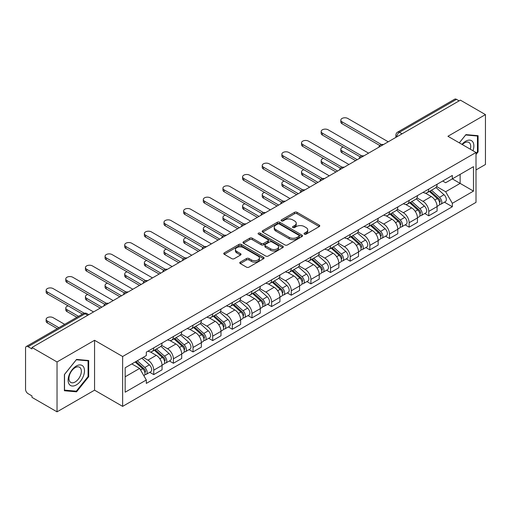 <?xml version="1.0" encoding="UTF-8"?>
<svg xmlns="http://www.w3.org/2000/svg" width="511" height="511" viewBox="0 0 511 511"><rect width="100%" height="100%" fill="white"/><g stroke="black" fill="none" stroke-linecap="round" stroke-linejoin="round"><path stroke-width="0.77" d="M304.396 234.159A1.226 0.709 0 0 0 306.127 234.159L319.26 226.577A1.75 1.009 0 0 0 319.771 225.862A1.75 1.009 0 0 0 319.26 225.153L297.012 212.308A1.75 1.009 0 0 0 294.54 212.308L281.408 219.89A1.226 0.709 0 0 0 281.05 220.388A1.226 0.709 0 0 0 281.408 220.886A1.226 0.709 0 0 0 283.139 220.886L284.838 219.902A5.595 3.232 0 0 1 292.746 219.902L294.598 220.976A5.595 3.232 0 0 1 296.239 223.262A5.595 3.232 0 0 1 294.598 225.543L292.899 226.526A1.226 0.709 0 0 0 292.541 227.025A1.226 0.709 0 0 0 292.899 227.523A1.226 0.709 0 0 0 294.63 227.523L296.329 226.545A5.595 3.232 0 0 1 304.243 226.545L306.095 227.612A5.595 3.232 0 0 1 307.737 229.899A5.595 3.232 0 0 1 306.095 232.179L304.396 233.163A1.226 0.709 0 0 0 304.039 233.661A1.226 0.709 0 0 0 304.396 234.159L304.396 233.163M240.272 262.117A1.75 1.009 0 0 0 239.761 262.833A1.75 1.009 0 0 0 240.272 263.548L246.519 267.151A1.75 1.009 0 0 0 248.991 267.151L263.574 258.726A1.75 1.009 0 0 0 264.085 258.017A1.75 1.009 0 0 0 263.574 257.301L241.326 244.456A1.75 1.009 0 0 0 238.854 244.456L224.265 252.875A1.75 1.009 0 0 0 223.754 253.59A1.75 1.009 0 0 0 224.265 254.306L231.809 258.655A1.75 1.009 0 0 0 234.281 258.655L240.521 255.053A1.75 1.009 0 0 0 241.032 254.337A1.75 1.009 0 0 0 240.521 253.628L236.785 251.469A4.676 2.702 0 0 1 235.411 249.56A4.676 2.702 0 0 1 238.298 247.062A4.676 2.702 0 0 1 243.396 247.65L258.042 256.107A4.676 2.702 0 0 1 259.416 258.017A4.676 2.702 0 0 1 256.528 260.508A4.676 2.702 0 0 1 251.431 259.927L248.991 258.515A1.75 1.009 0 0 0 246.519 258.515L240.272 262.117L240.272 263.548M122.64 356.506L94.561 340.288L57.034 361.954L31.969 347.486L460.392 100.143L485.45 114.611L447.923 136.277L476.003 152.489L122.64 356.506L122.64 406.379L476.003 202.369L476.003 152.489M284.959 244.954A1.75 1.009 0 0 0 287.431 244.954L302.02 236.536A1.75 1.009 0 0 0 302.531 235.82A1.75 1.009 0 0 0 302.02 235.105L279.766 222.259A1.75 1.009 0 0 0 277.294 222.259L262.711 230.685A1.75 1.009 0 0 0 262.194 231.394A1.75 1.009 0 0 0 262.711 232.109L284.959 244.954M258.936 234.428A1.226 0.709 0 0 1 260.176 234.6L260.176 233.144L282.794 246.206A1.75 1.009 0 0 1 283.305 246.915A1.75 1.009 0 0 1 282.794 247.631L268.211 256.049A1.75 1.009 0 0 1 265.739 256.049L243.485 243.204L243.485 241.78A1.75 1.009 0 0 0 242.974 242.495A1.75 1.009 0 0 0 243.485 243.204M243.485 241.78L249.732 238.177A1.75 1.009 0 0 1 252.204 238.177L261.223 243.383A1.75 1.009 0 0 0 263.695 243.383L267.841 240.994A1.75 1.009 0 0 0 268.352 240.279A1.75 1.009 0 0 0 267.841 239.57L258.445 234.14A1.226 0.709 0 0 1 258.087 233.642A1.226 0.709 0 0 1 258.841 232.99A1.226 0.709 0 0 1 260.176 233.144M57.034 361.954L57.034 411.834L31.969 397.366L31.969 395.91L28.067 393.655A3.564 2.057 -120 0 1 25.55 389.293L25.55 348.144A3.564 2.057 -120 0 1 26.285 346.509L83.331 313.575A3.564 2.057 60 0 1 85.113 313.754L28.067 346.688A3.564 2.057 -120 0 0 26.285 346.509M476.003 169.939L485.45 164.491L485.45 114.611M57.034 411.834L94.561 390.168L122.64 406.379M31.969 347.486L31.969 348.943L28.067 346.688M402.087 133.805L399.442 132.279A3.564 2.057 60 0 0 397.66 132.1L454.707 99.166A3.564 2.057 60 0 1 456.483 99.345L399.442 132.279A3.564 2.057 120 0 0 396.919 136.641L396.919 136.788M459.134 100.871L456.483 99.345M428.78 189.064A8.195 4.727 60 0 1 427.087 192.743L435.398 187.939A8.195 4.727 -120 0 0 437.09 184.267M416.982 197.885L422.987 201.347A8.195 4.727 60 0 1 428.78 211.382L437.09 206.585A8.195 4.727 -120 0 0 431.297 196.55L425.35 193.12M437.09 206.585L437.09 211.017L428.78 215.821L424.794 213.515M427.087 192.743A8.195 4.727 60 0 1 423.051 192.372M428.78 211.382L428.78 215.821M409.139 200.408A8.195 4.727 60 0 1 407.439 204.081L415.75 199.284A8.195 4.727 -120 0 0 417.449 195.604M405.153 224.859L409.139 227.159L417.449 222.362L417.449 217.929A8.195 4.727 -120 0 0 411.655 207.894L405.708 204.457M407.439 204.081A8.195 4.727 60 0 1 403.409 203.71M397.341 209.229L403.345 212.691A8.195 4.727 60 0 1 409.139 222.726L409.139 227.159M389.491 211.746A8.195 4.727 60 0 1 387.792 215.425L396.108 210.628A8.195 4.727 -120 0 0 397.801 206.949M385.505 236.203L389.491 238.503L397.801 233.706L397.801 229.267A8.195 4.727 -120 0 0 392.007 219.238L386.06 215.802M387.792 215.425A8.195 4.727 60 0 1 383.761 215.054M377.693 220.567L383.697 224.035A8.195 4.727 60 0 1 389.491 234.07L389.491 238.503M369.843 223.09A8.195 4.727 60 0 1 368.15 226.769L376.46 221.966A8.195 4.727 -120 0 0 378.159 218.293M365.863 247.541L369.843 249.847L378.159 245.044L378.159 240.611A8.195 4.727 -120 0 0 372.366 230.576L366.413 227.146M368.15 226.769A8.195 4.727 60 0 1 364.113 226.399M358.051 231.911L364.056 235.373A8.195 4.727 60 0 1 369.843 245.408L369.843 249.847M350.201 234.434A8.195 4.727 60 0 1 348.502 238.107L356.812 233.31A8.195 4.727 -120 0 0 358.511 229.631M346.215 258.885L350.201 261.185L358.511 256.388L358.511 251.955A8.195 4.727 -120 0 0 352.718 241.92L346.771 238.484M348.502 238.107A8.195 4.727 60 0 1 344.471 237.736M338.403 243.255L344.408 246.717A8.195 4.727 60 0 1 350.201 256.752L350.201 261.185M330.553 245.772A8.195 4.727 60 0 1 328.86 249.451L337.171 244.654A8.195 4.727 -120 0 0 338.863 240.975M326.567 270.23L330.553 272.529L338.863 267.732L338.863 263.293A8.195 4.727 -120 0 0 333.076 253.264L327.123 249.828M328.86 249.451A8.195 4.727 60 0 1 324.824 249.081M318.762 254.593L324.76 258.061A8.195 4.727 60 0 1 330.553 268.096L330.553 272.529M310.912 257.116A8.195 4.727 60 0 1 309.212 260.795L317.523 255.992A8.195 4.727 -120 0 0 319.222 252.319M306.926 281.567L310.912 283.873L319.222 279.07L319.222 274.637A8.195 4.727 -120 0 0 313.428 264.602L307.481 261.172M309.212 260.795A8.195 4.727 60 0 1 305.182 260.425M299.114 265.937L305.118 269.399A8.195 4.727 60 0 1 310.912 279.434L310.912 283.873M291.264 268.46A8.195 4.727 60 0 1 289.565 272.133L297.881 267.336A8.195 4.727 -120 0 0 299.574 263.657M287.278 292.912L291.264 295.211L299.574 290.414L299.574 285.981A8.195 4.727 -120 0 0 293.78 275.946L287.834 272.51M289.565 272.133A8.195 4.727 60 0 1 285.534 271.763M279.466 277.281L285.47 280.743A8.195 4.727 60 0 1 291.264 290.778L291.264 295.211M271.616 279.798A8.195 4.727 60 0 1 269.923 283.477L278.233 278.68A8.195 4.727 -120 0 0 279.932 275.001M267.636 304.256L271.622 306.555L279.932 301.758L279.932 297.319A8.195 4.727 -120 0 0 274.139 287.291L268.186 283.854M269.923 283.477A8.195 4.727 60 0 1 265.892 283.107M259.824 288.619L265.829 292.088A8.195 4.727 60 0 1 271.622 302.122L271.622 306.555M251.974 291.142A8.195 4.727 60 0 1 250.275 294.821L258.592 290.018A8.195 4.727 -120 0 0 260.284 286.345M247.988 315.594L251.974 317.899L260.284 313.096L260.284 308.663A8.195 4.727 -120 0 0 254.491 298.628L248.544 295.198M250.275 294.821A8.195 4.727 60 0 1 246.245 294.451M240.176 299.963L246.181 303.425A8.195 4.727 60 0 1 251.974 313.46L251.974 317.899M232.326 302.486A8.195 4.727 60 0 1 230.633 306.159L238.944 301.362A8.195 4.727 -120 0 0 240.643 297.683M228.347 326.938L232.326 329.237L240.643 324.44L240.643 320.007A8.195 4.727 -120 0 0 234.849 309.973L228.896 306.536M230.633 306.159A8.195 4.727 60 0 1 226.597 305.789M220.535 311.308L226.533 314.77A8.195 4.727 60 0 1 232.326 324.804L232.326 329.237M212.685 313.824A8.195 4.727 60 0 1 210.986 317.503L219.296 312.706A8.195 4.727 -120 0 0 220.995 309.027M208.699 338.282L212.685 340.582L220.995 335.784L220.995 331.345A8.195 4.727 -120 0 0 215.201 321.317L209.255 317.88M210.986 317.503A8.195 4.727 60 0 1 206.955 317.133M200.887 322.645L206.891 326.114A8.195 4.727 60 0 1 212.685 336.149L212.685 340.582M193.037 325.168A8.195 4.727 60 0 1 191.344 328.848L199.654 324.044A8.195 4.727 -120 0 0 201.347 320.371M189.051 349.62L193.037 351.926L201.347 347.122L201.347 342.689A8.195 4.727 -120 0 0 195.56 332.655L189.607 329.225M191.344 328.848A8.195 4.727 60 0 1 187.307 328.477M181.245 333.99L187.243 337.452A8.195 4.727 60 0 1 193.037 347.486L193.037 351.926M173.395 336.513A8.195 4.727 60 0 1 171.696 340.185L180.006 335.388A8.195 4.727 -120 0 0 181.705 331.709M169.409 360.964L173.395 363.264L181.705 358.467L181.705 354.034A8.195 4.727 -120 0 0 175.912 343.999L169.965 340.562M171.696 340.185A8.195 4.727 60 0 1 167.665 339.815M161.597 345.334L167.602 348.796A8.195 4.727 60 0 1 173.395 358.831L173.395 363.264M153.747 347.85A8.195 4.727 60 0 1 152.048 351.53L160.365 346.733A8.195 4.727 -120 0 0 162.057 343.053M149.761 372.308L153.747 374.608L162.057 369.811L162.057 365.371A8.195 4.727 -120 0 0 156.264 355.343L150.317 351.907M152.048 351.53A8.195 4.727 60 0 1 148.018 351.159M143.169 357.374L147.954 360.14A8.195 4.727 60 0 1 153.747 370.175L153.747 374.608M442.698 181.028L445.656 182.74L473.486 166.669L460.136 174.379L460.136 183.392L445.656 191.753L436.63 186.541M125.163 376.786L139.644 368.425L146.318 379.986L125.163 392.205L125.163 367.773L146.318 355.56L146.318 352.143L452.331 175.465L452.331 178.882L473.486 191.101L452.331 203.314L445.656 191.753M473.486 166.669L473.486 191.101M146.318 379.986L146.318 383.403L452.331 206.731L452.331 203.314M476.003 154.488L478.085 151.908L478.085 135.702L465.93 134.617L459.312 142.85L465.681 134.974L477.453 136.028L477.453 151.729L476.003 153.53M94.561 340.288L94.561 390.168M64.399 390.743L76.554 391.828L88.703 376.709L88.703 360.511L76.554 359.425L64.399 374.537L64.399 390.743M139.644 368.425L131.838 363.921M444.442 202.177L452.331 206.731M477.453 151.543L478.085 151.908M75.27 391.087L76.554 391.828M88.077 376.345L88.703 376.709M304.888 234.332L306.095 233.636A5.595 3.232 0 0 0 307.737 231.349L307.737 229.899M296.239 223.262L296.239 224.712A5.595 3.232 0 0 1 294.598 226.999L293.391 227.695M319.234 226.59L297.012 213.758A1.75 1.009 0 0 0 294.54 213.758L281.893 221.059M301.995 236.548L279.766 223.716A1.75 1.009 0 0 0 277.294 223.716L262.731 232.122L262.711 230.685M298.929 236.318A1.226 0.709 0 0 0 299.286 235.82A1.226 0.709 0 0 0 298.929 235.322L279.396 224.042A1.226 0.709 0 0 0 277.665 224.042L275.876 225.083A5.595 3.232 0 0 0 274.235 227.363A5.595 3.232 0 0 0 275.876 229.65L289.226 237.353A5.595 3.232 0 0 0 297.134 237.353L298.929 236.318L298.929 237.775A1.226 0.709 0 0 0 299.286 237.276L299.286 235.82M274.235 227.363L274.235 228.819A5.595 3.232 0 0 0 275.876 231.1L275.876 229.65M298.929 237.775L297.134 238.809A5.595 3.232 0 0 1 289.226 238.809L275.876 231.1M243.511 243.217L249.732 239.627L249.732 238.177M268.352 240.279L268.352 241.735A1.75 1.009 0 0 1 267.841 242.45L263.695 244.839A1.75 1.009 0 0 1 261.223 244.839L252.204 239.627A1.75 1.009 0 0 0 249.732 239.627M260.176 234.6L282.775 247.643M270.587 248.793A4.676 2.702 0 0 0 275.685 249.374A4.676 2.702 0 0 0 278.572 246.883A4.676 2.702 0 0 0 277.205 244.973L272.044 241.99A1.75 1.009 0 0 0 269.572 241.99L265.426 244.386A1.75 1.009 0 0 0 264.915 245.095A1.75 1.009 0 0 0 265.426 245.81L270.587 248.793L270.587 250.243A4.676 2.702 0 0 0 275.685 250.831A4.676 2.702 0 0 0 278.572 248.333L278.572 246.883M264.915 245.095L264.915 246.551A1.75 1.009 0 0 0 265.426 247.267L265.426 245.81M270.587 250.243L265.426 247.267M259.416 258.017L259.416 259.467A4.676 2.702 0 0 1 256.528 261.964A4.676 2.702 0 0 1 251.431 261.377L248.991 259.971A1.75 1.009 0 0 0 246.519 259.971L240.298 263.561M235.411 249.56L235.411 251.01A4.676 2.702 0 0 0 236.785 252.919L236.785 251.469M240.496 255.066L236.785 252.919M263.548 258.745L241.326 245.912A1.75 1.009 0 0 0 238.854 245.912L224.291 254.318M429.349 191.433L437.352 198.575A4.452 2.568 60 0 1 438.751 205.46L437.09 206.418M429.559 191.619L433.328 193.797M343.2 147.072A4.094 2.363 -0 0 0 340.818 149.218A4.094 2.363 -0 0 0 342.012 150.892L357.253 159.688M430.16 190.967L439.064 198.913A2.14 1.233 60 0 1 439.735 202.222A2.14 1.233 60 0 1 439.543 202.299M431.488 190.194L439.492 197.342A4.452 2.568 60 0 1 440.891 204.221A4.452 2.568 60 0 1 439.549 204.368M435.953 187.518L444.027 194.723A4.452 2.568 60 0 1 445.426 201.609L440.891 204.221M355.618 160.633L342.012 152.783A4.094 2.363 180 0 1 340.818 151.109L340.818 149.218M379.762 145.494L342.012 123.7A4.094 2.363 180 0 1 340.818 122.027L340.818 120.136A4.094 2.363 -0 0 0 342.012 121.81L381.391 144.543M388.232 141.803L347.806 118.463A4.094 2.363 -0 0 0 343.341 117.952A4.094 2.363 -0 0 0 340.818 120.136M409.707 202.778L417.711 209.919A4.452 2.568 60 0 1 419.109 216.805L417.449 217.763M409.918 202.963L413.686 205.141M323.559 158.41A4.094 2.363 -0 0 0 321.17 160.563A4.094 2.363 -0 0 0 322.371 162.236L337.605 171.032M410.512 202.311L419.416 210.257A2.14 1.233 60 0 1 420.093 213.56A2.14 1.233 60 0 1 419.895 213.636M411.847 201.538L419.85 208.68A4.452 2.568 60 0 1 421.249 215.565A4.452 2.568 60 0 1 419.901 215.712M416.305 198.856L424.386 206.067A4.452 2.568 60 0 1 425.778 212.946L421.249 215.565M335.97 171.977L322.371 164.127A4.094 2.363 180 0 1 321.17 162.453L321.17 160.563M390.059 214.115L398.063 221.257A4.452 2.568 60 0 1 399.461 228.142L397.801 229.1M390.27 214.307L394.038 216.479M303.911 169.754A4.094 2.363 -0 0 0 301.522 171.907A4.094 2.363 -0 0 0 302.723 173.574L317.963 182.376M390.864 213.649L399.774 221.602A2.14 1.233 60 0 1 400.445 224.904A2.14 1.233 60 0 1 400.247 224.981M392.199 212.883L400.202 220.024A4.452 2.568 60 0 1 401.601 226.91A4.452 2.568 60 0 1 400.26 227.05M396.664 210.2L404.738 217.405A4.452 2.568 60 0 1 406.136 224.291L401.601 226.91M316.322 183.321L302.723 175.465A4.094 2.363 180 0 1 301.522 173.797L301.522 171.907M472.975 150.745A11.574 6.681 120 0 0 472.771 141.854A11.574 6.681 120 0 0 461.97 144.389M470.324 149.212A8.764 5.059 120 0 0 469.896 143.336A8.764 5.059 120 0 0 468.913 142.422A8.764 5.059 120 0 0 462.327 144.594M476.674 135.575L477.453 136.028M83.389 366.662A11.574 6.681 120 0 0 72.204 369.657A11.574 6.681 120 0 0 69.209 384.298A11.574 6.681 120 0 0 80.393 381.302A11.574 6.681 120 0 0 83.389 366.662M80.521 368.137A8.764 5.059 120 0 0 79.537 367.224A8.764 5.059 120 0 0 71.38 371.318A8.764 5.059 120 0 0 69.783 381.493A8.764 5.059 120 0 0 70.767 382.407A8.764 5.059 120 0 0 78.924 378.319A8.764 5.059 120 0 0 80.521 368.137M76.299 391.177L64.527 390.129L64.527 374.429L76.299 359.782L88.077 360.83L88.077 376.53L76.299 391.177M87.292 360.383L88.077 360.83M360.121 156.839L322.371 135.045A4.094 2.363 180 0 1 321.17 133.371L321.17 131.48A4.094 2.363 -0 0 0 322.371 133.154L361.743 155.887M368.584 153.147L328.164 129.807A4.094 2.363 -0 0 0 323.699 129.296A4.094 2.363 -0 0 0 321.17 131.48M340.473 168.176L302.723 146.382A4.094 2.363 180 0 1 301.522 144.709L301.522 142.825A4.094 2.363 -0 0 0 302.723 144.492L342.102 167.225M348.943 164.491L308.516 141.151A4.094 2.363 -0 0 0 304.051 140.634A4.094 2.363 -0 0 0 301.522 142.825M370.411 225.46L378.421 232.601A4.452 2.568 60 0 1 379.814 239.487L378.153 240.445M370.628 225.645L374.391 227.823M284.269 181.098A4.094 2.363 -0 0 0 281.88 183.245A4.094 2.363 -0 0 0 283.081 184.918L298.315 193.714M371.222 224.993L380.127 232.939A2.14 1.233 60 0 1 380.797 236.248A2.14 1.233 60 0 1 380.606 236.325M372.557 224.22L380.561 231.368A4.452 2.568 60 0 1 381.96 238.247A4.452 2.568 60 0 1 380.612 238.394M377.016 221.544L385.096 228.749A4.452 2.568 60 0 1 386.488 235.635L381.96 238.247M296.68 194.659L283.081 186.809A4.094 2.363 180 0 1 281.88 185.135L281.88 183.245M350.77 236.804L358.773 243.945A4.452 2.568 60 0 1 360.172 250.831L358.511 251.789M350.98 236.989L354.749 239.167M264.621 192.436A4.094 2.363 -0 0 0 262.232 194.589A4.094 2.363 -0 0 0 263.433 196.262L278.674 205.058M351.574 236.338L360.485 244.284A2.14 1.233 60 0 1 361.156 247.586A2.14 1.233 60 0 1 360.958 247.663M352.909 235.565L360.913 242.706A4.452 2.568 60 0 1 362.312 249.592A4.452 2.568 60 0 1 360.964 249.738M357.374 232.882L365.448 240.093A4.452 2.568 60 0 1 366.847 246.973L362.312 249.592M277.032 206.003L263.433 198.153A4.094 2.363 180 0 1 262.232 196.48L262.232 194.589M331.122 248.142L339.125 255.283A4.452 2.568 60 0 1 340.524 262.169L338.863 263.127M331.332 248.333L335.101 250.505M244.98 203.78A4.094 2.363 -0 0 0 242.591 205.933A4.094 2.363 -0 0 0 243.785 207.6L259.026 216.402M331.933 247.675L340.837 255.628A2.14 1.233 60 0 1 341.508 258.93A2.14 1.233 60 0 1 341.316 259.007M333.261 246.909L341.271 254.05A4.452 2.568 60 0 1 342.664 260.936A4.452 2.568 60 0 1 341.322 261.076M337.726 244.226L345.8 251.431A4.452 2.568 60 0 1 347.199 258.317L342.664 260.936M257.391 217.347L243.785 209.491A4.094 2.363 180 0 1 242.591 207.824L242.591 205.933M320.831 179.521L283.081 157.727A4.094 2.363 180 0 1 281.88 156.053L281.88 154.162A4.094 2.363 -0 0 0 283.081 155.836L322.454 178.569M329.295 175.829L288.875 152.489A4.094 2.363 -0 0 0 284.41 151.978A4.094 2.363 -0 0 0 281.88 154.162M301.183 190.865L263.433 169.071A4.094 2.363 180 0 1 262.232 167.397L262.232 165.507A4.094 2.363 -0 0 0 263.433 167.18L302.812 189.913M309.653 187.173L269.227 163.833A4.094 2.363 -0 0 0 264.762 163.322A4.094 2.363 -0 0 0 262.232 165.507M281.535 202.203L243.785 180.409A4.094 2.363 180 0 1 242.591 178.735L242.591 176.851A4.094 2.363 -0 0 0 243.785 178.518L283.164 201.251M290.005 198.517L249.579 175.177A4.094 2.363 -0 0 0 245.12 174.66A4.094 2.363 -0 0 0 242.591 176.851M311.48 259.486L319.484 266.627A4.452 2.568 60 0 1 320.882 273.513L319.222 274.471M311.691 259.671L315.459 261.849M225.332 215.125A4.094 2.363 -0 0 0 222.943 217.271A4.094 2.363 -0 0 0 224.144 218.944L239.378 227.74M312.285 259.02L321.195 266.966A2.14 1.233 60 0 1 321.866 270.274A2.14 1.233 60 0 1 321.668 270.351M313.62 258.247L321.623 265.394A4.452 2.568 60 0 1 323.022 272.274A4.452 2.568 60 0 1 321.675 272.42M318.085 255.57L326.159 262.775A4.452 2.568 60 0 1 327.557 269.661L323.022 272.274M237.743 228.685L224.144 220.835A4.094 2.363 180 0 1 222.943 219.162L222.943 217.271M261.894 213.547L224.144 191.753A4.094 2.363 180 0 1 222.943 190.079L222.943 188.189A4.094 2.363 -0 0 0 224.144 189.862L263.516 212.595M270.357 209.855L229.937 186.515A4.094 2.363 -0 0 0 225.472 186.004A4.094 2.363 -0 0 0 222.943 188.189M291.832 270.83L299.836 277.971A4.452 2.568 60 0 1 301.235 284.857L299.574 285.815M292.043 271.015L295.812 273.193M205.684 226.462A4.094 2.363 -0 0 0 203.301 228.615A4.094 2.363 -0 0 0 204.496 230.289L219.736 239.084M292.637 270.364L301.547 278.31A2.14 1.233 60 0 1 302.218 281.612A2.14 1.233 60 0 1 302.027 281.689M293.972 269.591L301.975 276.732A4.452 2.568 60 0 1 303.374 283.618A4.452 2.568 60 0 1 302.033 283.765M298.437 266.908L306.511 274.12A4.452 2.568 60 0 1 307.909 280.999L303.374 283.618M218.095 240.029L204.496 232.179A4.094 2.363 180 0 1 203.301 230.506L203.301 228.615M242.246 224.891L204.496 203.097A4.094 2.363 180 0 1 203.301 201.423L203.301 199.533A4.094 2.363 -0 0 0 204.496 201.206L243.875 223.939M250.716 221.199L210.289 197.859A4.094 2.363 -0 0 0 205.824 197.348A4.094 2.363 -0 0 0 203.301 199.533M272.184 282.168L280.194 289.309A4.452 2.568 60 0 1 281.593 296.195L279.926 297.153M272.401 282.359L276.17 284.531M186.042 237.807A4.094 2.363 -0 0 0 183.653 239.959A4.094 2.363 -0 0 0 184.854 241.626L200.088 250.428M272.995 281.702L281.9 289.654A2.14 1.233 60 0 1 282.57 292.956A2.14 1.233 60 0 1 282.379 293.033M274.33 280.935L282.334 288.076A4.452 2.568 60 0 1 283.733 294.962A4.452 2.568 60 0 1 282.385 295.103M278.789 278.252L286.869 285.457A4.452 2.568 60 0 1 288.261 292.343L283.733 294.962M198.453 251.374L184.854 243.517A4.094 2.363 180 0 1 183.653 241.85L183.653 239.959M222.604 236.229L184.854 214.435A4.094 2.363 180 0 1 183.653 212.761L183.653 210.877A4.094 2.363 -0 0 0 184.854 212.544L224.227 235.277M231.068 232.543L190.648 209.203A4.094 2.363 -0 0 0 186.183 208.686A4.094 2.363 -0 0 0 183.653 210.877M252.543 293.512L260.546 300.653A4.452 2.568 60 0 1 261.945 307.539L260.284 308.497M252.753 293.697L256.522 295.875M166.394 249.151A4.094 2.363 -0 0 0 164.005 251.297A4.094 2.363 -0 0 0 165.206 252.971L180.447 261.766M253.347 293.046L262.258 300.992A2.14 1.233 60 0 1 262.929 304.3A2.14 1.233 60 0 1 262.731 304.377M254.682 292.273L262.686 299.42A4.452 2.568 60 0 1 264.085 306.3A4.452 2.568 60 0 1 262.743 306.447M259.147 289.596L267.221 296.802A4.452 2.568 60 0 1 268.62 303.687L264.085 306.3M178.805 262.711L165.206 254.861A4.094 2.363 180 0 1 164.005 253.188L164.005 251.297M202.956 247.573L165.206 225.779A4.094 2.363 180 0 1 164.005 224.105L164.005 222.215A4.094 2.363 -0 0 0 165.206 223.888L204.585 246.621M211.426 243.881L171 220.541A4.094 2.363 -0 0 0 166.535 220.03A4.094 2.363 -0 0 0 164.005 222.215M232.895 304.856L240.905 311.997A4.452 2.568 60 0 1 242.297 318.883L240.636 319.841M233.112 305.041L236.874 307.22M146.753 260.489A4.094 2.363 -0 0 0 144.364 262.641A4.094 2.363 -0 0 0 145.565 264.315L160.799 273.11M233.706 304.39L242.61 312.336A2.14 1.233 60 0 1 243.281 315.638A2.14 1.233 60 0 1 243.089 315.715M235.034 303.617L243.044 310.758A4.452 2.568 60 0 1 244.443 317.644A4.452 2.568 60 0 1 243.095 317.791M239.499 300.934L247.573 308.146A4.452 2.568 60 0 1 248.972 315.025L244.443 317.644M159.164 274.056L145.565 266.205A4.094 2.363 180 0 1 144.364 264.532L144.364 262.641M183.315 258.917L145.565 237.123A4.094 2.363 180 0 1 144.364 235.45L144.364 233.559A4.094 2.363 -0 0 0 145.565 235.232L184.937 257.966M191.778 255.225L151.358 231.885A4.094 2.363 -0 0 0 146.893 231.374A4.094 2.363 -0 0 0 144.364 233.559M213.253 316.194L221.257 323.335A4.452 2.568 60 0 1 222.655 330.221L220.995 331.179M213.464 316.386L217.232 318.557M127.105 271.833A4.094 2.363 -0 0 0 124.716 273.985A4.094 2.363 -0 0 0 125.917 275.653L141.157 284.455M214.058 315.728L222.968 323.68A2.14 1.233 60 0 1 223.639 326.983A2.14 1.233 60 0 1 223.441 327.059M215.393 314.961L223.396 322.102A4.452 2.568 60 0 1 224.795 328.988A4.452 2.568 60 0 1 223.448 329.129M219.858 312.278L227.932 319.484A4.452 2.568 60 0 1 229.33 326.369L224.795 328.988M139.516 285.4L125.917 277.543A4.094 2.363 180 0 1 124.716 275.876L124.716 273.985M163.667 270.255L125.917 248.461A4.094 2.363 180 0 1 124.716 246.787L124.716 244.903A4.094 2.363 -0 0 0 125.917 246.57L165.296 269.303M172.137 266.57L131.71 243.23A4.094 2.363 -0 0 0 127.245 242.712A4.094 2.363 -0 0 0 124.716 244.903M193.605 327.538L201.609 334.679A4.452 2.568 60 0 1 203.008 341.565L201.347 342.523M193.816 327.723L197.585 329.902M107.463 283.177A4.094 2.363 -0 0 0 105.074 285.323A4.094 2.363 -0 0 0 106.269 286.997L121.509 295.792M194.416 327.072L203.321 335.018A2.14 1.233 60 0 1 203.991 338.327A2.14 1.233 60 0 1 203.8 338.403M195.745 326.299L203.755 333.447A4.452 2.568 60 0 1 205.147 340.326A4.452 2.568 60 0 1 203.806 340.473M200.21 323.623L208.284 330.828A4.452 2.568 60 0 1 209.682 337.714L205.147 340.326M119.874 296.738L106.269 288.887A4.094 2.363 180 0 1 105.074 287.214L105.074 285.323M144.019 281.599L106.269 259.805A4.094 2.363 180 0 1 105.074 258.132L105.074 256.241A4.094 2.363 -0 0 0 106.269 257.914L145.648 280.648M152.489 277.907L112.062 254.567A4.094 2.363 -0 0 0 107.604 254.056A4.094 2.363 -0 0 0 105.074 256.241M173.964 338.882L181.967 346.024A4.452 2.568 60 0 1 183.366 352.909L181.705 353.868M174.174 339.068L177.943 341.246M87.815 294.515A4.094 2.363 -0 0 0 85.426 296.667A4.094 2.363 -0 0 0 86.627 298.341L101.861 307.137M174.768 338.416L183.679 346.362A2.14 1.233 60 0 1 184.35 349.665A2.14 1.233 60 0 1 184.152 349.741M176.103 337.643L184.107 344.784A4.452 2.568 60 0 1 185.506 351.67A4.452 2.568 60 0 1 184.158 351.817M180.568 334.961L188.642 342.172A4.452 2.568 60 0 1 190.041 349.051L185.506 351.67M100.226 308.082L86.627 300.232A4.094 2.363 180 0 1 85.426 298.558L85.426 296.667M124.377 292.944L86.627 271.149A4.094 2.363 180 0 1 85.426 269.476L85.426 267.585A4.094 2.363 -0 0 0 86.627 269.259L126 291.992M132.841 289.252L92.421 265.912A4.094 2.363 -0 0 0 87.956 265.401A4.094 2.363 -0 0 0 85.426 267.585M154.316 350.22L162.319 357.361A4.452 2.568 60 0 1 163.718 364.247L162.057 365.205M154.526 350.412L158.295 352.584M68.167 305.859A4.094 2.363 -0 0 0 65.778 308.012A4.094 2.363 -0 0 0 66.979 309.679L78.528 316.347M155.12 349.754L164.031 357.706A2.14 1.233 60 0 1 164.702 361.009A2.14 1.233 60 0 1 164.51 361.085M156.455 348.987L164.459 356.129A4.452 2.568 60 0 1 165.858 363.014A4.452 2.568 60 0 1 164.516 363.155M160.92 346.305L168.994 353.51A4.452 2.568 60 0 1 170.393 360.396L165.858 363.014M76.893 317.293L66.979 311.569A4.094 2.363 180 0 1 65.778 309.902L65.778 308.012M104.729 304.281L66.979 282.487A4.094 2.363 180 0 1 65.778 280.814L65.778 278.929A4.094 2.363 -0 0 0 66.979 280.596L106.358 303.33M113.199 300.596L72.773 277.256A4.094 2.363 -0 0 0 68.308 276.738A4.094 2.363 -0 0 0 65.778 278.929M135.16 361.999L142.678 368.706A4.452 2.568 60 0 1 144.076 375.591L143.853 375.719M135.236 361.954L138.653 363.928M64.68 324.344L53.131 317.676A4.094 2.363 -0 0 0 48.666 317.165A4.094 2.363 -0 0 0 46.137 319.349A4.094 2.363 -0 0 0 47.338 321.023L58.886 327.692M135.964 361.533L144.383 369.044A2.14 1.233 60 0 1 145.054 372.353A2.14 1.233 60 0 1 144.862 372.43M137.299 360.766L144.817 367.473A4.452 2.568 60 0 1 146.216 374.352A4.452 2.568 60 0 1 144.869 374.499M141.834 358.147L149.353 364.854A4.452 2.568 60 0 1 150.745 371.74L146.216 374.352M57.251 328.637L47.338 322.914A4.094 2.363 180 0 1 46.137 321.24L46.137 319.349M82.437 314.093L47.338 293.831A4.094 2.363 180 0 1 46.137 292.158L46.137 290.267A4.094 2.363 -0 0 0 47.338 291.941L84.194 313.217M93.551 311.934L53.131 288.594A4.094 2.363 -0 0 0 48.666 288.083A4.094 2.363 -0 0 0 46.137 290.267M397.047 136.712L396.919 136.641A3.564 2.057 0 0 1 395.878 135.185L395.878 137.389M173.395 358.831L181.705 354.034M193.037 347.486L201.347 342.689M212.685 336.149L220.995 331.345M232.326 324.804L240.643 320.007M251.974 313.46L260.284 308.663M271.622 302.122L279.932 297.319M291.264 290.778L299.574 285.981M310.912 279.434L319.222 274.637M330.553 268.096L338.863 263.293M350.201 256.752L358.511 251.955M369.843 245.408L378.159 240.611M389.491 234.07L397.801 229.267M409.139 222.726L417.449 217.929M153.747 370.175L162.057 365.371M147.954 360.14L156.264 355.343M167.602 348.796L175.912 343.999M187.243 337.452L195.56 332.655M206.891 326.114L215.201 321.317M226.533 314.77L234.849 309.973M246.181 303.425L254.491 298.628M265.829 292.088L274.139 287.291M285.47 280.743L293.78 275.946M305.118 269.399L313.428 264.602M324.76 258.061L333.076 253.264M344.408 246.717L352.718 241.92M364.056 235.373L372.366 230.576M383.697 224.035L392.007 219.238M403.345 212.691L411.655 207.894M422.987 201.347L431.297 196.55M383.097 144.766A3.564 2.057 120 0 0 381.525 145.673M363.455 156.111A3.564 2.057 120 0 0 361.884 157.018M343.807 167.448A3.564 2.057 120 0 0 342.236 168.362M324.166 178.793A3.564 2.057 120 0 0 322.588 179.7M304.518 190.137A3.564 2.057 120 0 0 302.946 191.044M284.87 201.475A3.564 2.057 120 0 0 283.298 202.388M265.228 212.819A3.564 2.057 120 0 0 263.657 213.726M245.58 224.163A3.564 2.057 120 0 0 244.009 225.07M225.939 235.501A3.564 2.057 120 0 0 224.367 236.414M206.291 246.845A3.564 2.057 120 0 0 204.719 247.752M186.649 258.189A3.564 2.057 120 0 0 185.071 259.096M167.001 269.527A3.564 2.057 120 0 0 165.43 270.44M147.353 280.871A3.564 2.057 120 0 0 145.782 281.778M127.712 292.215A3.564 2.057 120 0 0 126.14 293.122M108.064 303.553A3.564 2.057 120 0 0 106.492 304.467M87.758 315.281L85.113 313.754A3.564 2.057 120 0 1 86.896 313.575A3.564 3.564 0 0 0 83.331 313.575M306.095 233.636L306.095 232.179M292.899 227.523L292.899 226.526M294.598 226.999L294.598 225.543M281.408 220.886L281.408 219.89M294.54 213.758L294.54 212.308M297.012 213.758L297.012 212.308M319.26 226.577L319.26 225.153M277.294 223.716L277.294 222.259M279.766 223.716L279.766 222.259M302.02 236.536L302.02 235.105M289.226 238.809L289.226 237.353M297.134 238.809L297.134 237.353M252.204 239.627L252.204 238.177M261.223 244.839L261.223 243.383M263.695 244.839L263.695 243.383M267.841 242.45L267.841 240.994M282.794 247.631L282.794 246.206M246.519 259.971L246.519 258.515M248.991 259.971L248.991 258.515M251.431 261.377L251.431 259.927M240.521 255.053L240.521 253.628M224.265 254.306L224.265 252.875M238.854 245.912L238.854 244.456M241.326 245.912L241.326 244.456M263.574 258.726L263.574 257.301M437.352 198.575L434.861 200.018M440.175 201.238L439.377 201.704M444.027 194.723L439.492 197.342M342.012 152.783L342.012 150.892M342.012 121.81L342.012 123.7M417.711 209.919L415.213 211.356M420.534 212.582L419.729 213.049M424.386 206.067L419.85 208.68M322.371 164.127L322.371 162.236M398.063 221.257L395.565 222.7M400.886 223.927L400.087 224.386M404.738 217.405L400.202 220.024M302.723 175.465L302.723 173.574M322.371 133.154L322.371 135.045M302.723 144.492L302.723 146.382M378.421 232.601L375.924 234.044M381.244 235.264L380.44 235.731M385.096 228.749L380.561 231.368M283.081 186.809L283.081 184.918M358.773 243.945L356.276 245.382M361.596 246.609L360.792 247.075M365.448 240.093L360.913 242.706M263.433 198.153L263.433 196.262M339.125 255.283L336.634 256.726M341.955 257.953L341.15 258.413M345.8 251.431L341.271 254.05M243.785 209.491L243.785 207.6M283.081 155.836L283.081 157.727M263.433 167.18L263.433 169.071M243.785 178.518L243.785 180.409M319.484 266.627L316.986 268.071M322.307 269.291L321.502 269.757M326.159 262.775L321.623 265.394M224.144 220.835L224.144 218.944M224.144 189.862L224.144 191.753M299.836 277.971L297.345 279.408M302.659 280.635L301.86 281.101M306.511 274.12L301.975 276.732M204.496 232.179L204.496 230.289M204.496 201.206L204.496 203.097M280.194 289.309L277.697 290.753M283.017 291.979L282.213 292.439M286.869 285.457L282.334 288.076M184.854 243.517L184.854 241.626M184.854 212.544L184.854 214.435M260.546 300.653L258.049 302.097M263.369 303.317L262.571 303.783M267.221 296.802L262.686 299.42M165.206 254.861L165.206 252.971M165.206 223.888L165.206 225.779M240.905 311.997L238.407 313.435M243.728 314.661L242.923 315.127M247.573 308.146L243.044 310.758M145.565 266.205L145.565 264.315M145.565 235.232L145.565 237.123M221.257 323.335L218.759 324.779M224.08 326.005L223.275 326.465M227.932 319.484L223.396 322.102M125.917 277.543L125.917 275.653M125.917 246.57L125.917 248.461M201.609 334.679L199.118 336.123M204.432 337.343L203.634 337.809M208.284 330.828L203.755 333.447M106.269 288.887L106.269 286.997M106.269 257.914L106.269 259.805M181.967 346.024L179.47 347.461M184.79 348.687L183.986 349.154M188.642 342.172L184.107 344.784M86.627 300.232L86.627 298.341M86.627 269.259L86.627 271.149M162.319 357.361L159.828 358.805M165.142 360.031L164.344 360.491M168.994 353.51L164.459 356.129M66.979 311.569L66.979 309.679M66.979 280.596L66.979 282.487M142.678 368.706L140.525 369.951M145.501 371.369L144.696 371.836M149.353 364.854L144.817 367.473M47.338 322.914L47.338 321.023M47.338 291.941L47.338 293.831M383.403 144.594A3.564 3.564 0 0 0 378.83 147.232M363.755 155.932A3.564 3.564 0 0 0 359.188 158.57M344.114 167.276A3.564 3.564 0 0 0 339.54 169.914M324.466 178.62A3.564 3.564 0 0 0 319.892 181.258M304.818 189.958A3.564 3.564 0 0 0 300.251 192.596M285.176 201.302A3.564 3.564 0 0 0 280.603 203.94M265.528 212.646A3.564 3.564 0 0 0 260.961 215.284M245.887 223.984A3.564 3.564 0 0 0 241.313 226.622M226.239 235.328A3.564 3.564 0 0 0 221.672 237.966M206.591 246.672A3.564 3.564 0 0 0 202.024 249.311M186.949 258.01A3.564 3.564 0 0 0 182.376 260.648M167.301 269.354A3.564 3.564 0 0 0 162.734 271.993M147.66 280.699A3.564 3.564 0 0 0 143.086 283.337M128.012 292.036A3.564 3.564 0 0 0 123.445 294.675M108.37 303.381A3.564 3.564 0 0 0 103.797 306.019M88.805 314.674L86.896 313.575M397.66 132.1A3.564 3.564 0 0 0 395.878 135.185"/></g></svg>
